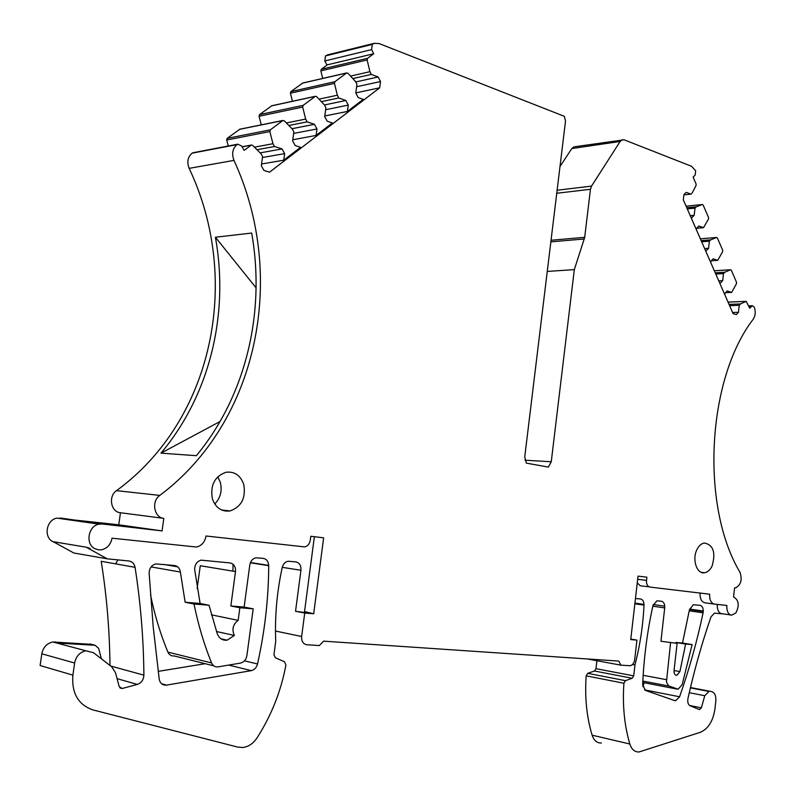 <?xml version="1.0" encoding="UTF-8"?>
<svg xmlns="http://www.w3.org/2000/svg" width="795" height="795" viewBox="0 0 795 795"><rect width="100%" height="100%" fill="white"/><g stroke="black" fill="none" stroke-linecap="round" stroke-linejoin="round"><path stroke-width="1.19" d="M212.434 498.992C215.813 507.945 221.686 511.93 230.043 510.946C241.521 506.763 246.082 497.879 243.717 484.304C240.378 475.241 234.436 471.226 225.889 472.28C214.521 476.523 210.029 485.427 212.434 498.992M214.759 504C220.553 497.879 222.381 490.585 220.265 482.128L217.721 476.811M587.276 658.956L620.925 665.177L618.749 661.082L323.625 641.158L319.312 645.56L306.88 644.755C303.143 644.039 301.394 641.287 301.633 636.507L304.724 613.034L295.531 611.285L300.947 570.263C301.196 565.543 299.457 562.741 295.73 561.866L287.989 561.24C285.067 561.936 283.149 564.023 282.225 567.511C276.889 592.017 274.722 616.622 275.726 641.336L273.947 654.683L275.398 657.803L284.491 661.718L285.892 665.018C281.062 691.143 271.413 715.47 256.954 738.018C253.217 743.544 248.557 746.694 242.972 747.489L237.953 747.151L92.945 709.915C78.218 704.797 71.53 693.2 72.892 675.134L74.621 663.01C76.032 656.263 79.778 652.188 85.86 650.777L93.532 652.715L111.747 666.846L115.513 672.719L119.151 686.482L122.042 688.53L120.035 687.943M620.925 665.177L630.197 665.733C632.601 665.137 634.102 663.08 634.698 659.542L636.924 640.104L630.733 639.597L638.037 576.117L646.882 577.19L646.514 580.4C646.325 584.186 647.458 586.412 649.893 587.078L709.677 594.213C709.418 599.867 711.028 603.167 714.506 604.111L726.849 605.462C726.59 611.057 728.16 614.306 731.559 615.211L735.872 612.965C739.628 605.303 738.863 599.977 733.566 596.975L734.57 587.873L735.534 587.853C740.92 585.021 742.411 579.863 740.016 572.36C700.176 505.819 706.974 379.016 753.312 319.113C755.528 315.496 755.826 311.471 754.207 307.029L752.358 305.717L749.715 308.231L746.217 301.345L740.493 303.928L729.055 304.396M630.803 639.071L636.924 640.104M740.493 303.928L739.241 305.29L729.611 305.678M739.241 305.29L738.456 312.296L732.602 312.505M738.456 312.296L736.329 314.611L733.089 313.628L683.322 199.853L683.929 194.586L686.214 192.36L690.944 194.129L683.889 194.894M574.725 146.757L624.125 139.811L691.65 166.334L695.655 170.806L695.148 175.129L693.121 177.096L696.082 183.963L696.072 185.444L692.296 192.817L690.944 194.129M326.993 65.101L324.827 60.967L325.483 55.928L372.279 44.391L374.236 43.337L379.016 43.526L564.281 116.299L565.523 120.979L524.75 456.887L526.35 463.127L548.341 467.092L551.263 461.756L574.318 269.614L584.703 237.308L590.447 189.28L591.53 186.1L620.13 141.48L622.286 139.751M696.986 549.504C691.809 559.302 696.837 574.457 704.618 572.738C707.659 572.171 710.134 569.955 712.062 566.11C715.957 552.634 713.383 544.923 704.33 542.985C701.359 543.551 698.914 545.728 696.986 549.504M601.398 743.017C597.055 743.176 593.964 740.562 592.126 735.196C586.65 716.931 584.663 697.145 586.163 675.839L587.704 673.335L594.441 671.01L595.962 668.674L596.886 660.734M72.892 675.134L40.108 665.534L41.807 653.798C43.188 647.269 46.875 643.334 52.848 642.002L91.425 644.328M90.203 548.451L86.277 547.208L53.205 541.693L73.826 553.002L107.236 558.825L128.889 560.982C132.238 561.528 134.285 563.635 135.061 567.322L101.213 561.3C106.709 595.694 109.63 630.415 109.978 665.465M158.195 671.378L205.189 663.696M233.054 564.271L232.905 571.148M213.746 665.832L174.175 655.945C171.293 656.183 169.206 654.911 167.894 652.119C160.461 634.112 154.677 615.082 150.543 595.038M115.504 563.844L117.998 559.899M644.188 682.726L642.807 686.671M197.15 588.459L200.27 565.722L235.499 571.585C235.757 566.706 233.899 563.814 229.914 562.91L201.095 560.157C196.802 561.449 194.666 564.639 194.695 569.737L200.111 603.465L209.025 605.243L217.264 633.734C219.211 638.465 222.491 640.611 227.112 640.184L221.03 638.812M700.077 592.881L700.077 592.941C699.809 598.565 701.419 601.845 704.907 602.789L714.506 604.111M648.978 586.799L640.263 585.796L637.262 582.894M690.408 687.814L711.078 691.471C714.516 692.207 716.096 695.347 715.828 700.902L714.953 708.822C713.105 721.075 708.216 728.916 700.296 732.314L639.091 751.961C634.748 752.14 631.657 749.496 629.829 744.001C624.353 725.328 622.386 705.076 623.906 683.243L625.446 680.669L632.194 678.254L633.714 675.859L634.957 664.958C640.055 645.272 643.066 625.317 644.01 605.104C643.98 601.557 642.797 599.51 640.472 598.953L635.463 598.516M709.021 691.362L704.777 695.714L701.349 707.838L689.573 705.453M717.229 604.409C717.06 609.835 718.64 612.975 721.969 613.839L714.506 613.134L711.028 616.791C701.975 642.946 694.274 670.205 687.933 698.576C687.347 702.184 688.102 704.599 690.179 705.801L699.312 709.528L701.349 707.838M677.111 643.374L660.943 641.247L677.111 643.374L674.051 670.563C673.941 673.613 674.875 675.213 676.843 675.353L679.894 671.606L685.618 644.069L675.869 642.469L675.73 643.145M675.869 642.469L682.507 643.016L689.444 609.735L693.349 604.717L700.017 605.353C702.601 606.168 703.635 608.652 703.088 612.826C697.076 641.297 689.235 669.281 679.586 696.788L675.76 700.703L674.617 700.574L645.421 690.398L642.668 684.644C643.811 657.942 647.229 631.618 652.924 605.691L656.938 600.811L661.331 601.199C663.775 601.845 664.908 604.081 664.719 607.917L652.814 606.188M660.943 641.247L664.719 607.917M634.957 664.958L632.492 664.511M135.061 567.322C140.636 602.918 143.577 638.862 143.895 675.144C143.597 679.834 141.421 682.925 137.356 684.416L117.084 678.652M86.277 547.208L107.236 558.825M200.111 603.465L185.146 602.242L194.01 604.021C198.213 624.721 204.057 644.367 211.569 662.941C212.891 665.842 215.018 667.154 217.939 666.886L240.408 663.11C243.946 662.215 246.112 659.671 246.917 655.478L253.178 608.841L244.125 607.072L249.799 564.967C250.554 561.022 252.572 558.637 255.861 557.802L263.224 558.368C266.643 559.064 268.472 561.499 268.71 565.682C268.561 598.496 264.824 631.25 257.53 663.974C256.517 667.661 254.45 669.877 251.309 670.642L228.712 665.077M251.309 670.642L166.324 685.151C162.468 685.34 160.093 683.332 159.219 679.129L153.187 626.629L149.142 573.304C149.281 568.296 151.517 565.156 155.83 563.903L174.433 565.513C177.762 566.08 179.74 568.256 180.376 572.042L151.1 566.914M670.553 642.837L666.439 682.12L668.635 685.916L678.155 689.205L682.19 684.604L692.117 644.596L685.618 644.069M227.112 640.184L234.376 635.453L216.488 631.518M682.507 643.016L692.117 644.596M714.337 270.757L730.575 269.763L731.36 270.31L736.508 282.225L736.488 283.656L731.648 292.381L725.567 292.669M325.483 55.928L328.444 54.656M559.998 166.533L571.814 148.556L620.13 141.48M573.97 146.866L571.814 148.556M60.261 518.012L102.396 524.014L162.071 530.911L118.753 524.799L57.051 518.131C46.458 519.592 43.288 537.052 52.818 541.624L54.318 542.299M118.753 524.799L120.462 512.745L163.81 518.36L162.071 530.911M193.523 152.64L192.092 153.167C187.729 156.973 186.755 162.031 189.15 168.361C242.127 280.168 212.941 420.356 116.507 490.654C108.021 496.289 110.873 512.109 120.462 512.745M122.042 688.53L137.356 684.416M234.376 635.453C231.653 629.461 232.915 624.433 238.162 620.368L239.861 607.758L230.848 605.989L244.125 607.072M239.861 607.758L253.178 608.841M194.01 604.021L209.025 605.243M192.907 152.759L237.794 144.183L241.75 146.111L244.145 150.374L251.419 145.018L252.681 145.396L261.018 153.753L262.589 156.565L261.326 165.748L263.97 170.468L269.545 172.167L379.692 87.808L380.517 81.547L378.182 76.986L371.325 74.412L369.923 71.689L367.131 59.963L320.852 70.874L322.7 78.427M320.852 70.874L321.289 69.284L327.351 64.832L373.72 53.742L367.578 58.313L321.289 69.284M261.575 163.989L283.745 160.192L300.57 147.314L295.184 145.574L292.63 140.904L293.852 131.9L292.341 129.118L284.272 120.8L282.742 120.582L270.34 129.823L269.853 131.553L226.704 140.019L228.264 146.002M226.704 140.019L227.181 138.35L239.921 129.178M345.865 100.488L348.28 105.089L347.435 111.449L363.226 99.365L358.167 97.556L355.782 92.965L356.935 84.26L355.524 81.537L347.981 73.279L346.541 73.031L334.914 81.696L334.457 83.366L337.338 95.221L338.779 97.974L345.865 100.488L324.44 104.96L325.9 107.703L324.708 116.547L327.172 121.178L332.399 122.957L316.102 135.428L316.966 128.959L293.643 133.421M269.853 131.553L272.953 143.716L274.494 146.509L256.994 149.718M272.953 143.716L254.44 147.155M324.44 104.94L316.639 96.652L315.436 96.275L303.143 105.367L302.676 107.077L305.668 119.081L307.158 121.854L314.472 124.318L316.966 128.959M314.472 124.318L291.944 128.711M307.158 121.854L288.814 125.481M348.28 105.089L325.622 109.73M338.779 97.974L321.349 101.661M730.575 269.763L724.762 272.248L715.242 272.814M274.494 146.509L282.056 148.923L260.144 152.879M302.676 107.077L259.061 116.259L259.528 114.609L271.85 105.735M334.457 83.366L290.433 93.214L290.881 91.604L302.796 82.998M282.056 148.923L284.64 153.614L262.459 157.519M724.762 272.248L723.48 273.599L715.778 274.056M283.745 160.192L284.64 153.614M723.48 273.599L722.685 280.655L718.76 280.864M259.061 116.259L261.267 124.845M305.668 119.081L286.369 122.947M290.433 93.214L292.451 101.263M337.338 95.221L318.984 99.156M722.685 280.655L720.509 282.941L719.535 282.623M716.603 237.476L700.365 238.808L716.603 237.476L717.408 238.043L722.665 250.186L722.645 251.637L717.716 260.353L711.257 260.78M716.534 237.496L710.69 239.861L701.15 240.617M710.69 239.861L709.379 241.193L701.677 241.799M709.379 241.193L708.574 248.308L704.648 248.596M708.574 248.308L706.357 250.574L705.364 250.236M702.343 204.534L686.095 206.193L702.343 204.534L703.187 205.12L708.544 217.512L708.524 218.983L703.505 227.678L696.609 228.274L696.44 229.835M702.293 204.554L696.331 206.809L686.791 207.773M696.331 206.809L694.999 208.131L687.278 208.906M694.999 208.131L694.184 215.306L690.249 215.684M694.184 215.306L691.928 217.552L690.905 217.184M220.076 421.499L160.968 453.15L196.375 455.694C245.884 395.701 265.719 312.584 251.677 233.054L215.405 237.238L256.099 287.86M710.78 262.628L710.959 261.088L713.155 258.812L717.716 260.353M724.841 294.776L725.02 293.246L727.177 290.95L731.648 292.381M703.505 227.678L698.855 226.028L696.609 228.274M160.968 453.15C209.771 395.055 229.338 314.353 215.405 237.238M347.435 111.449L324.787 115.981M316.102 135.428L292.789 139.771M54.994 641.903L59.953 643.215L95.062 645.272L98.63 648.342L101.412 658.826M230.848 605.989L235.499 571.585M238.162 620.368L211.4 614.833M185.146 602.242L180.376 572.042M295.531 611.285L313.697 613.77L304.724 613.034M314.383 536.695L304.475 612.021M574.318 269.614L547.268 271.433M304.535 611.574L313.697 613.77M313.747 613.313L323.644 537.827L310.805 536.267L310.288 540.153C309.603 543.869 307.745 546.115 304.714 546.91L206.054 535.999C204.901 542.011 201.741 545.688 196.554 547.039L112.025 538.185C110.793 544.426 107.375 548.272 101.78 549.733L98.719 549.872L94.784 548.63C85.045 543.899 88.295 525.704 99.127 524.153L102.396 524.014M116.507 490.654L159.795 495.404C151.139 501.287 154.051 517.734 163.81 518.36M159.795 495.404C258.047 422.016 287.661 276.759 233.969 160.381C231.534 153.813 232.528 148.556 236.97 144.611L237.794 144.183M379.692 87.808L355.792 92.896M380.517 81.547L356.607 86.744M378.182 76.986L355.733 81.945M371.325 74.412L352.811 78.566M369.923 71.689L350.535 76.082M367.131 59.963L367.578 58.313M372.279 44.391L371.613 49.608L373.72 53.742M275.477 631.041L301.633 636.507M282.265 567.332L300.947 570.263M728.061 302.13L746.117 301.375M551.044 240.259L584.703 237.308M550.856 241.869L584.335 238.967M689.563 609.189L703.287 611.156M689.494 609.457L703.277 611.434M633.714 675.859L595.962 668.674M632.194 678.254L594.441 671.01M644.01 605.104L634.857 603.783M268.71 565.394L250.455 562.522M143.895 675.144L110.734 666.051M257.53 663.974L244.433 660.834M268.71 565.682L250.355 562.8M166.543 685.121L161.554 683.74M634.937 603.097L644.02 604.409M644.477 689.851L679.586 696.788M689.235 610.828L703.088 612.826M653.261 604.538L664.759 606.188M642.757 682.448L676.923 689.056M669.012 686.085L642.827 681.047M643.155 675.283L666.399 679.665M644.02 604.916L634.877 603.594M177.643 566.825L163.7 564.44M689.265 692.703L704.777 695.714M674.051 670.533L679.894 671.606M122.39 688.45L119.787 687.695M714.347 270.777L730.496 269.793M315.148 96.424L271.373 105.914M346.541 73.031L302.368 83.177M303.143 105.367L259.528 114.609M334.914 81.696L290.881 91.604M282.742 120.582L239.404 129.376M270.34 129.823L227.181 138.35M211.569 662.941L167.894 652.119M95.062 645.272L90.004 643.96M74.621 663.01L41.807 653.798M625.446 680.669L587.704 673.335M623.906 683.243L586.163 675.839M629.829 744.001L592.126 735.196M711.078 691.471L690.477 687.536M551.263 461.756L524.938 460.206M556.748 193.264L590.447 189.28M557.116 190.244L591.53 186.1M748.88 306.304L751.573 306.204M637.679 579.257L646.514 580.4M189.15 168.361L233.969 160.381M192.092 153.167L236.97 144.611M251.091 145.197L242.177 146.866M324.827 60.967L371.613 49.608M221.547 509.963L230.043 510.946M728.051 302.1L746.217 301.345M701.329 572.34L704.618 572.738M703.277 611.524L689.474 609.546M166.324 685.151L161.723 683.869M673.922 700.335L675.76 700.703M690.388 687.894L708.613 691.382M699.163 709.468L699.789 709.597M315.436 96.275L271.661 105.775M346.809 72.892L302.637 83.038M283.05 120.423L239.712 129.227M675.67 675.114L676.833 675.353M85.86 650.777L52.848 642.002M748.691 305.856L752.358 305.717M689.593 609.059L703.297 611.027M720.856 613.541L730.446 614.913M57.051 518.131L99.127 524.153M251.419 145.018L242.117 146.767M374.236 43.337L327.421 54.905"/></g></svg>
